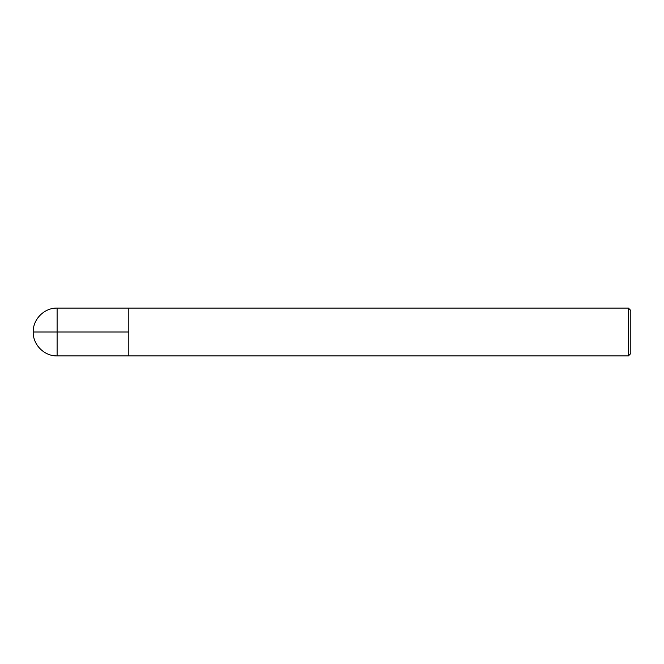 <?xml version="1.0" encoding="UTF-8"?>
<svg xmlns="http://www.w3.org/2000/svg" width="664" height="664" viewBox="0 0 664 664"><rect width="100%" height="100%" fill="white"/><g stroke="black" fill="none" stroke-linecap="round" stroke-linejoin="round"><path stroke-width="1" d="M630.8 353.514L630.8 310.486L628.41 308.096L628.41 355.904L630.8 353.514M628.41 355.904L57.104 355.904L57.104 308.096L128.816 308.096L128.816 355.904L128.816 308.096L628.41 308.096M128.816 332L33.2 332C32.851 344.749 44.355 356.253 57.104 355.904M57.104 308.096C44.355 307.747 32.851 319.251 33.2 332"/></g></svg>
